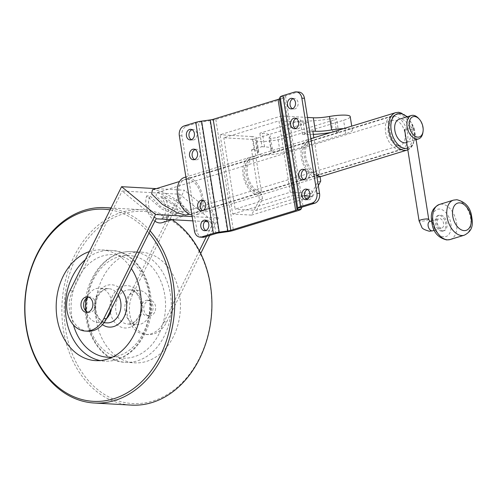 <?xml version="1.0" encoding="UTF-8"?>
<svg xmlns="http://www.w3.org/2000/svg" width="497" height="497" viewBox="0 0 497 497"><rect width="100%" height="100%" fill="white"/><g stroke="black" fill="none" stroke-linecap="round" stroke-linejoin="round"><path stroke-width="0.37" stroke-dasharray="2.48 1.86" d="M442.957 230.863A8.151 5.045 -107.1 0 1 436.639 223.532A8.151 5.045 -107.1 0 1 439.311 215.139A8.151 5.045 -107.1 0 1 440.441 215.008A8.151 5.045 -107.1 0 1 446.76 222.339A8.151 5.045 -107.1 0 1 444.088 230.732A8.151 5.045 -107.1 0 1 442.957 230.863M441.734 231.242A8.151 5.045 -107.1 0 1 435.415 223.905A8.151 5.045 -107.1 0 1 438.087 215.518A8.151 5.045 -107.1 0 1 439.218 215.381A8.151 5.045 -107.1 0 1 445.536 222.718A8.151 5.045 -107.1 0 1 442.864 231.105A8.151 5.045 -107.1 0 1 441.734 231.242M441.23 228.067A4.889 3.025 -107.1 0 1 437.441 223.669A4.889 3.025 -107.1 0 1 439.044 218.637A4.889 3.025 -107.1 0 1 439.721 218.556A4.889 3.025 -107.1 0 1 443.51 222.954A4.889 3.025 -107.1 0 1 441.908 227.986A4.889 3.025 -107.1 0 1 441.23 228.067M405.776 130.028A4.889 0.857 -9 0 1 404.62 129.667A4.889 0.857 -9 0 1 407.714 128.356A4.889 0.857 -9 0 1 413.125 127.772A4.889 0.857 -9 0 1 414.281 128.133A4.889 0.857 -9 0 1 411.187 129.444A4.889 0.857 -9 0 1 405.776 130.028M252.687 157.027L255.75 156.083A19.569 12.102 72.9 0 0 253.029 156.406A19.569 12.102 72.9 0 0 246.624 176.547A19.569 12.102 72.9 0 0 261.782 194.141L258.72 195.085A19.569 12.102 72.9 0 1 243.561 177.485A19.569 12.102 72.9 0 1 249.966 157.344A19.569 12.102 72.9 0 1 252.687 157.027L251.557 149.889L254.172 150.038A19.172 3.355 -9 0 1 258.707 151.455A19.172 3.355 -9 0 1 258.117 152.48A19.172 3.355 171 0 0 257.527 153.511A19.172 3.355 171 0 0 262.062 154.927A19.172 3.355 171 0 0 288.769 151.2L345.719 133.736A19.172 3.355 171 0 0 352.348 130.04A19.172 3.355 171 0 0 343.644 128.617M254.172 150.038L252.035 136.557A19.172 3.355 -9 0 1 256.57 137.973A19.172 3.355 -9 0 1 255.98 139.005A19.172 3.355 171 0 0 255.39 140.03A19.172 3.355 171 0 0 259.925 141.446A19.172 3.355 171 0 0 286.632 137.725L343.582 120.255A19.172 3.355 171 0 0 350.211 116.565M269.244 137.576A5.312 0.932 171 0 0 269.082 137.862A5.312 0.932 171 0 0 270.337 138.253A5.312 0.932 171 0 0 277.736 137.222L334.686 119.758A5.312 0.932 171 0 0 336.525 118.733A5.312 0.932 171 0 0 330.778 118.702A33.032 5.784 -9 0 1 302.878 120.964L300.263 120.814L259.832 133.215L262.447 133.364A33.032 5.784 -9 0 1 270.262 135.805A33.032 5.784 -9 0 1 269.244 137.576L271.381 151.057A5.312 0.932 171 0 0 271.219 151.343A5.312 0.932 171 0 0 272.474 151.734A5.312 0.932 171 0 0 279.873 150.703L336.823 133.233A5.312 0.932 171 0 0 338.656 132.214A5.312 0.932 171 0 0 332.915 132.183A33.032 5.784 -9 0 1 330.946 132.506M406.297 142.658A12.232 7.567 72.9 0 0 410.298 130.071A12.232 7.567 72.9 0 0 400.831 119.075A12.232 7.567 72.9 0 0 399.128 119.274M316.701 175.497A19.569 12.102 -107.1 0 1 304.4 156.561A19.569 12.102 -107.1 0 1 310.861 138.675M311.221 138.557A19.569 12.102 -107.1 0 1 313.942 138.241L313.862 137.75M319.975 176.298L316.912 177.236A19.569 12.102 -107.1 0 1 301.754 159.636A19.569 12.102 -107.1 0 1 308.159 139.495A19.569 12.102 -107.1 0 1 310.88 139.179L313.942 138.241M184.412 177.448A19.569 12.102 -107.1 0 1 187.133 177.131A19.569 12.102 -107.1 0 1 202.291 194.731A19.569 12.102 -107.1 0 1 195.893 214.866A19.569 12.102 -107.1 0 1 193.171 215.189A19.569 12.102 -107.1 0 1 191.91 215.021M319.658 174.317L316.595 175.255A17.532 10.841 -107.1 0 1 303.021 159.487A17.532 10.841 -107.1 0 1 308.755 141.446A17.532 10.841 -107.1 0 1 311.19 141.16L314.253 140.222L319.658 174.317A17.532 10.841 -107.1 0 1 306.084 158.549A17.532 10.841 -107.1 0 1 311.818 140.508A17.532 10.841 -107.1 0 1 314.253 140.222M261.472 192.159L258.409 193.103L253.004 159.009L256.067 158.065A17.532 10.841 72.9 0 0 253.625 158.357A17.532 10.841 72.9 0 0 247.891 176.398A17.532 10.841 72.9 0 0 261.472 192.159L256.067 158.065M187.45 179.113A17.532 10.841 -107.1 0 1 201.03 194.88A17.532 10.841 -107.1 0 1 195.29 212.921A17.532 10.841 -107.1 0 1 192.855 213.207A17.532 10.841 -107.1 0 1 179.274 197.439A17.532 10.841 -107.1 0 1 185.014 179.398A17.532 10.841 -107.1 0 1 187.45 179.113M398.482 114.391A17.532 10.841 -107.1 0 1 412.056 130.152A17.532 10.841 -107.1 0 1 406.322 148.193A17.532 10.841 -107.1 0 1 403.881 148.485A17.532 10.841 -107.1 0 1 390.307 132.718A17.532 10.841 -107.1 0 1 396.041 114.677A17.532 10.841 -107.1 0 1 398.482 114.391M251.557 149.889L254.619 148.951L253.11 139.433L223.812 137.787L278.935 120.877L290.248 192.233L235.118 209.144L223.812 137.787M255.75 156.083L254.619 148.951L261.969 146.696L260.465 137.178L308.239 122.529L278.935 120.877M312.812 131.102L309.749 132.04L310.88 139.179M320.727 181.051L317.664 181.995L311.7 193.445L290.248 192.233M316.912 177.236L317.664 181.995M253.004 159.009A17.532 10.841 72.9 0 0 250.563 159.295A17.532 10.841 72.9 0 0 244.828 177.336A17.532 10.841 72.9 0 0 258.409 193.103M418.443 118.249A12.232 7.567 -107.1 0 1 422.866 132.674M311.7 193.445L256.576 210.349L235.118 209.144M256.576 210.349L262.54 198.899L261.782 194.141M308.239 122.529L309.749 132.04L302.4 134.296L300.263 120.814M253.11 139.433L260.465 137.178L259.832 133.215M262.54 198.899L259.477 199.837L258.72 195.085M259.477 199.837L251.525 215.108L232.689 214.045L220.115 134.762L281.37 115.975L293.938 195.259L232.689 214.045M252.035 136.557L220.115 134.762M251.525 215.108L305.68 198.496M309.115 197.446L312.775 196.321L309.656 196.147M304.512 195.855L293.938 195.259M312.775 196.321L318.316 185.692M307.494 117.447L281.37 115.975M311.19 141.16L316.595 175.255M313.334 134.414A33.032 5.784 -9 0 1 305.015 134.445L302.4 134.296M261.969 146.696L264.584 146.845A33.032 5.784 -9 0 1 272.399 149.28A33.032 5.784 -9 0 1 271.381 151.057M307.45 189.469A5.299 4.063 93.2 0 1 308.78 189.258A5.299 4.063 93.2 0 1 311.874 197.328A5.299 4.063 93.2 0 1 308.183 199.844A5.299 4.063 93.2 0 1 306.891 199.483M296.206 118.503A5.299 4.063 93.2 0 1 297.529 118.298A5.299 4.063 93.2 0 1 300.623 126.368A5.299 4.063 93.2 0 1 296.933 128.878A5.299 4.063 93.2 0 1 295.64 128.524M293.062 98.686A5.299 4.063 93.2 0 1 294.386 98.474A5.299 4.063 93.2 0 1 297.479 106.544A5.299 4.063 93.2 0 1 293.789 109.054A5.299 4.063 93.2 0 1 292.497 108.7M304.313 169.645A5.299 4.063 93.2 0 1 305.636 169.434A5.299 4.063 93.2 0 1 308.73 177.51A5.299 4.063 93.2 0 1 305.04 180.02A5.299 4.063 93.2 0 1 303.748 179.659M206.385 220.463A5.299 4.063 93.2 0 1 207.709 220.258A5.299 4.063 93.2 0 1 210.803 228.328A5.299 4.063 93.2 0 1 207.112 230.838A5.299 4.063 93.2 0 1 205.82 230.484M195.135 149.504A5.299 4.063 93.2 0 1 196.458 149.293A5.299 4.063 93.2 0 1 199.558 157.369A5.299 4.063 93.2 0 1 195.861 159.879A5.299 4.063 93.2 0 1 194.569 159.518M191.991 129.68A5.299 4.063 93.2 0 1 193.321 129.475A5.299 4.063 93.2 0 1 196.414 137.545A5.299 4.063 93.2 0 1 192.724 140.055A5.299 4.063 93.2 0 1 191.432 139.7M203.242 200.645A5.299 4.063 93.2 0 1 204.565 200.434A5.299 4.063 93.2 0 1 207.659 208.504A5.299 4.063 93.2 0 1 203.969 211.02A5.299 4.063 93.2 0 1 202.677 210.66M202.701 237.28A8.151 6.244 93.2 0 1 197.036 231.018L181.952 135.874A8.151 6.244 93.2 0 1 186.822 126.064L198.371 122.523A4.075 0.714 171 0 1 201.304 121.902L209.945 120.696A8.151 1.429 -9 0 0 215.81 119.454L280.65 99.568A8.151 1.429 -9 0 0 283.452 98.151L284.129 96.499L280.115 97.058M301.722 207.498L284.129 96.499A4.075 0.714 171 0 1 285.526 95.791L297.082 92.249A8.151 6.244 93.2 0 1 298.796 92.038M393.947 116.192A17.122 10.592 -107.1 0 1 407.211 131.593A17.122 10.592 -107.1 0 1 401.607 149.212A17.122 10.592 -107.1 0 1 399.228 149.491A17.122 10.592 -107.1 0 1 385.964 134.097A17.122 10.592 -107.1 0 1 391.568 116.472A17.122 10.592 -107.1 0 1 393.947 116.192M152.393 189.829L154.449 189.649L162.724 191.948L177.603 200.409L188.189 210.728L187.512 214.878M181.759 212.033L164.116 203.832L156.052 195.973L156.574 192.811L158.139 192.674L175.783 200.875L183.847 208.734L183.331 211.896L181.759 212.033M398.6 145.528A13.046 8.07 -107.1 0 1 388.492 133.799A13.046 8.07 -107.1 0 1 392.76 120.373A13.046 8.07 -107.1 0 1 394.575 120.156A13.046 8.07 -107.1 0 1 404.682 131.891A13.046 8.07 -107.1 0 1 400.414 145.317A13.046 8.07 -107.1 0 1 398.6 145.528M88.652 297.119A7.766 5.952 93.2 0 1 89.969 297.001A7.766 5.952 93.2 0 1 94.505 308.83A7.766 5.952 93.2 0 1 89.093 312.514A7.766 5.952 93.2 0 1 87.801 312.246M152.063 312.073A7.766 5.952 93.2 0 1 146.658 315.75A7.766 5.952 93.2 0 1 142.123 303.922A7.766 5.952 93.2 0 1 147.528 300.244A7.766 5.952 93.2 0 1 152.063 312.073M154.679 312.222A7.766 5.952 93.2 0 1 149.274 315.899A7.766 5.952 93.2 0 1 144.739 304.071A7.766 5.952 93.2 0 1 150.144 300.393A7.766 5.952 93.2 0 1 154.679 312.222M178.131 213.493L179.063 211.231L175.099 206.143L160.73 196.669L164.339 196.874L180.069 208.541L183.666 213.971L182.318 216.475L180.256 216.655L161.904 209.107L146.69 195.88L150.299 196.085L160.748 206.696L176.565 213.629L178.131 213.493L160.91 218.773A13.046 8.07 -107.1 0 1 150.417 211.38A13.046 8.07 -107.1 0 1 150.299 196.085M192.836 220.867L204.845 221.544M207.796 221.712L213.629 222.041L179.703 194.234L122.138 190.991L156.07 218.798M213.629 222.041L206.485 236.429M199.353 250.805L164.06 321.901A26.496 20.302 93.2 0 1 145.602 334.456A26.496 20.302 93.2 0 1 130.127 294.094L179.703 194.234M192.153 216.555L218.313 218.028L209.659 235.46M200.707 253.495L166.675 322.05A26.496 20.302 93.2 0 1 148.218 334.605A26.496 20.302 93.2 0 1 132.742 294.243L184.381 190.221L156.282 188.636M88.044 331.213A26.496 20.302 93.2 0 1 72.568 290.851L122.138 190.991M218.313 218.028L184.381 190.221M164.339 196.874A17.122 10.592 -107.1 0 1 162.109 222.668M154.896 221.171A17.122 10.592 -107.1 0 1 146.69 195.88M160.73 196.669A13.046 8.07 -107.1 0 1 165.7 209.579A13.046 8.07 -107.1 0 1 160.91 218.773M76.339 256.999A96.213 73.705 93.2 0 1 178.56 225.65A96.213 73.705 93.2 0 1 199.533 357.964A96.213 73.705 93.2 0 1 97.313 389.313A96.213 73.705 93.2 0 1 76.339 256.999M172.055 219.699A97.841 74.954 -86.8 0 0 142.39 209.734A97.841 74.954 -86.8 0 0 74.252 256.085A97.841 74.954 -86.8 0 0 131.388 405.111M149.019 233.006A96.213 73.705 -86.8 0 0 110.079 209.871M110.887 208.243A97.841 74.954 93.2 0 1 150.075 230.869M126.971 298.498A17.122 13.115 93.2 0 1 138.899 290.385A17.122 13.115 93.2 0 1 148.895 316.465A17.122 13.115 93.2 0 1 136.973 324.578A17.122 13.115 93.2 0 1 126.971 298.498M87.056 297.802A17.122 13.115 93.2 0 1 87.727 296.287A17.122 13.115 93.2 0 1 99.655 288.179A17.122 13.115 93.2 0 1 111.483 308.612M173.434 336.575A55.447 42.475 93.2 0 1 134.817 362.841A55.447 42.475 93.2 0 1 102.438 278.395A55.447 42.475 93.2 0 1 141.055 252.128A55.447 42.475 93.2 0 1 173.434 336.575M89.361 251.606A55.447 42.475 93.2 0 1 101.81 249.916A55.447 42.475 93.2 0 1 131.37 268.554M106.445 318.77A17.122 13.115 93.2 0 1 97.729 322.367A17.122 13.115 93.2 0 1 86.292 311.395M453.469 200.136A18.346 11.344 -107.1 0 1 456.022 199.837A18.346 11.344 -107.1 0 1 470.237 216.338A18.346 11.344 -107.1 0 1 464.229 235.211M450.145 239.535A18.346 11.344 72.9 0 0 456.147 220.656A18.346 11.344 72.9 0 0 441.932 204.155A18.346 11.344 72.9 0 0 439.385 204.46M443.902 236.808A14.27 8.828 -107.1 0 1 432.545 222.42A14.27 8.828 -107.1 0 1 439.503 209.063A14.27 8.828 -107.1 0 1 450.86 223.451A14.27 8.828 -107.1 0 1 443.902 236.808M429.83 221.457L429.849 221.457A4.889 3.025 -107.1 0 1 430.532 221.37A4.889 3.025 -107.1 0 1 434.322 225.775A4.889 3.025 -107.1 0 1 432.719 230.807M428.737 219.314A4.889 0.857 -9 0 1 425.643 220.625A4.889 0.857 -9 0 1 420.232 221.208A4.889 0.857 -9 0 1 419.07 220.848M288.769 151.2L286.632 137.725M395.749 112.633A19.569 12.102 -107.1 0 1 398.47 112.31A19.569 12.102 -107.1 0 1 413.628 129.91A19.569 12.102 -107.1 0 1 407.223 150.051M406.888 116.894A17.935 11.096 -107.1 0 1 414.548 135.147A17.935 11.096 -107.1 0 1 407.559 148.23M305.015 134.445L302.878 120.964M332.915 132.183L330.778 118.702M336.823 133.233L334.686 119.758M279.873 150.703L277.736 137.222M264.584 146.845L262.447 133.364M258.117 152.48L255.98 139.005M345.719 133.736L343.582 120.255M301.045 209.15L283.452 98.151L279.432 98.71M227.545 231.695L209.945 120.696L210.262 119.926M218.904 232.9L201.304 121.902L201.62 121.131M186.822 126.064L184.207 125.915M181.952 135.874L179.336 135.724M197.036 231.018L194.42 230.869M297.082 92.249L294.46 92.1M285.526 95.791L303.127 206.789M215.971 233.522L198.371 122.523M298.25 210.566L280.65 99.568M215.81 119.454L233.404 230.453M166.675 322.05L164.06 321.901M132.742 294.243L130.127 294.094M69.953 290.708L72.568 290.851M112.589 295.696A21.197 16.239 -86.8 0 0 117.211 324.852A21.197 16.239 -86.8 0 0 139.732 317.943A21.197 16.239 -86.8 0 0 135.116 288.788A21.197 16.239 -86.8 0 0 112.589 295.696M139.738 315.949A17.122 13.115 93.2 0 1 127.816 324.063A17.122 13.115 93.2 0 1 117.814 297.983A17.122 13.115 93.2 0 1 129.742 289.869A17.122 13.115 93.2 0 1 139.738 315.949M93.281 277.879A55.447 42.475 -86.8 0 0 125.66 362.325A55.447 42.475 -86.8 0 0 164.277 336.059A55.447 42.475 -86.8 0 0 131.898 251.612A55.447 42.475 -86.8 0 0 93.281 277.879M159.046 333.773A51.365 39.35 93.2 0 1 104.476 350.509A51.365 39.35 93.2 0 1 93.274 279.867A51.365 39.35 93.2 0 1 147.851 263.13A51.365 39.35 93.2 0 1 159.046 333.773M112.527 357.094A51.365 39.35 -86.8 0 0 143.347 332.884A51.365 39.35 -86.8 0 0 132.152 262.248A51.365 39.35 -86.8 0 0 77.575 278.985A51.365 39.35 -86.8 0 0 73.45 324.97M85.354 259.676A55.447 42.475 93.2 0 1 110.968 250.432A55.447 42.475 93.2 0 1 143.341 334.879A55.447 42.475 93.2 0 1 104.73 361.145A55.447 42.475 93.2 0 1 100.17 360.561M96.884 296.802A17.122 13.115 -86.8 0 0 106.886 322.882C96.027 321.516 93.219 306.525 97.928 296.479C102.127 288.962 106.967 288.44 108.812 288.695A17.122 13.115 -86.8 0 0 96.884 296.802M102.457 324.678A21.197 16.239 93.2 0 1 96.89 294.814A21.197 16.239 93.2 0 1 121.02 289.409M118.261 294.963A17.122 13.115 -86.8 0 0 108.812 288.695L99.655 288.179M439.311 215.139L438.087 215.518M444.088 230.732L442.864 231.105M431.421 220.972L439.044 218.637M416.057 139.346L414.281 128.133M434.291 230.322L441.908 227.986M271.219 151.343L269.082 137.862M308.159 139.495L253.029 156.406M249.966 157.344L185.884 177M406.322 148.193L195.29 212.921M396.041 114.677L311.818 140.508M308.755 141.446L253.625 158.357M250.563 159.295L185.014 179.398M320.056 176.789L195.893 214.866M407.434 116.727L412.802 125.194L414.952 135.414L413.231 144.49L407.82 149.845M415.057 139.974L406.664 142.546M338.656 132.214L336.525 118.733M272.399 149.28L270.262 135.805M258.707 151.455L256.57 137.973M257.527 153.511L255.39 140.03M352.348 130.04L351.727 126.132M308.183 199.844L305.562 199.695M296.933 128.878L294.317 128.729M293.789 109.054L291.174 108.911M305.04 180.02L302.424 179.871M207.112 230.838L204.497 230.689M195.861 159.879L193.246 159.73M192.724 140.055L190.102 139.905M203.969 211.02L201.353 210.871M204.565 200.434L201.95 200.285M193.321 129.475L190.699 129.326M196.458 149.293L193.842 149.143M207.709 220.258L205.093 220.109M305.636 169.434L303.021 169.291M294.386 98.474L291.77 98.325M297.529 118.298L294.914 118.149M308.78 189.258L306.158 189.108M401.607 149.212L189.574 214.244M392.76 120.373L156.574 192.811M87.354 296.858L89.969 297.001M149.274 315.899L146.658 315.75M148.218 334.605L145.602 334.456M150.144 300.393L147.528 300.244M86.478 312.364L89.093 312.514M400.414 145.317L183.331 211.896M391.568 116.472L179.529 181.504M182.312 216.475L171.838 219.686M138.899 290.385L129.742 289.869C137.632 289.086 144.813 305.357 138.7 316.278C135.768 321.609 132.14 324.206 127.816 324.063L136.973 324.578M141.055 252.128L131.898 251.612C125.387 251.277 119.118 252.681 113.086 255.837C104.289 260.596 97.337 268.051 92.243 278.202C74.121 311.495 93.169 361.984 125.66 362.325L134.817 362.841M101.81 249.916L110.968 250.432C143.453 250.768 162.507 301.257 144.385 334.556C139.297 344.688 132.357 352.137 123.579 356.896C117.54 360.064 111.253 361.481 104.73 361.145L95.573 360.629M142.39 209.734L111.024 207.97M104.041 322.721L97.729 322.367"/><path stroke-width="0.75" d="M414.554 116.528A10.599 6.554 72.9 0 0 409.385 126.449A10.599 6.554 72.9 0 0 417.822 137.141A10.599 6.554 72.9 0 0 423.04 131.568A10.599 6.554 72.9 0 0 419.207 119.069A10.599 6.554 72.9 0 0 414.554 116.528M423.04 131.568L422.866 132.674A12.232 7.567 -107.1 0 1 418.549 138.899A12.232 7.567 -107.1 0 1 416.846 139.104A12.232 7.567 -107.1 0 1 407.372 128.102A12.232 7.567 -107.1 0 1 411.379 115.515A12.232 7.567 -107.1 0 1 413.075 115.316A12.232 7.567 -107.1 0 1 418.443 118.249L419.207 119.069M411.379 115.515L399.128 119.274A12.232 7.567 72.9 0 0 395.127 131.86A12.232 7.567 72.9 0 0 404.595 142.856A12.232 7.567 72.9 0 0 406.297 142.658L406.664 142.546M318.316 185.692L320.727 181.051L319.975 176.298A19.569 12.102 -107.1 0 1 316.701 175.497M310.861 138.675A19.569 12.102 -107.1 0 1 311.221 138.557L395.749 112.633A19.569 12.102 -107.1 0 0 389.344 132.774A19.569 12.102 -107.1 0 0 404.502 150.367A19.569 12.102 -107.1 0 0 407.223 150.051L320.056 176.789M191.91 215.021A19.569 12.102 -107.1 0 1 177.808 196.644A19.569 12.102 -107.1 0 1 184.412 177.448L185.884 177M343.644 128.617A19.172 3.355 171 0 0 331.623 129.941A19.172 3.355 -9 0 1 315.427 131.251L312.812 131.102L313.862 137.75M305.68 198.496L309.115 197.446M309.656 196.147L304.512 195.855M351.727 126.132L350.211 116.565A19.172 3.355 171 0 0 329.486 116.46A19.172 3.355 -9 0 1 313.29 117.77L307.494 117.447M330.946 132.506A33.032 5.784 -9 0 1 313.334 134.414M309.258 197.185A5.299 4.063 93.2 0 1 305.562 199.695A5.299 4.063 93.2 0 1 302.468 191.618A5.299 4.063 93.2 0 1 306.158 189.108A5.299 4.063 93.2 0 1 309.258 197.185M306.891 199.483A5.299 4.063 93.2 0 1 305.083 191.767A5.299 4.063 93.2 0 1 307.45 189.469M298.007 126.219A5.299 4.063 93.2 0 1 294.317 128.729A5.299 4.063 93.2 0 1 291.223 120.659A5.299 4.063 93.2 0 1 294.914 118.149A5.299 4.063 93.2 0 1 298.007 126.219M295.64 128.524A5.299 4.063 93.2 0 1 293.839 120.808A5.299 4.063 93.2 0 1 296.206 118.503M294.864 106.401A5.299 4.063 93.2 0 1 291.174 108.911A5.299 4.063 93.2 0 1 288.08 100.835A5.299 4.063 93.2 0 1 291.77 98.325A5.299 4.063 93.2 0 1 294.864 106.401M292.497 108.7A5.299 4.063 93.2 0 1 290.695 100.984A5.299 4.063 93.2 0 1 293.062 98.686M306.115 177.361A5.299 4.063 93.2 0 1 302.424 179.871A5.299 4.063 93.2 0 1 299.324 171.8A5.299 4.063 93.2 0 1 303.021 169.291A5.299 4.063 93.2 0 1 306.115 177.361M303.748 179.659A5.299 4.063 93.2 0 1 301.946 171.95A5.299 4.063 93.2 0 1 304.313 169.645M208.187 228.179A5.299 4.063 93.2 0 1 204.497 230.689A5.299 4.063 93.2 0 1 201.403 222.619A5.299 4.063 93.2 0 1 205.093 220.109A5.299 4.063 93.2 0 1 208.187 228.179M205.82 230.484A5.299 4.063 93.2 0 1 204.018 222.768A5.299 4.063 93.2 0 1 206.385 220.463M196.936 157.22A5.299 4.063 93.2 0 1 193.246 159.73A5.299 4.063 93.2 0 1 190.152 151.66A5.299 4.063 93.2 0 1 193.842 149.143A5.299 4.063 93.2 0 1 196.936 157.22M194.569 159.518A5.299 4.063 93.2 0 1 192.768 151.802A5.299 4.063 93.2 0 1 195.135 149.504M193.799 137.396A5.299 4.063 93.2 0 1 190.102 139.905A5.299 4.063 93.2 0 1 187.009 131.835A5.299 4.063 93.2 0 1 190.699 129.326A5.299 4.063 93.2 0 1 193.799 137.396M191.432 139.7A5.299 4.063 93.2 0 1 189.624 131.985A5.299 4.063 93.2 0 1 191.991 129.68M205.044 208.361A5.299 4.063 93.2 0 1 201.353 210.871A5.299 4.063 93.2 0 1 198.26 202.795A5.299 4.063 93.2 0 1 201.95 200.285A5.299 4.063 93.2 0 1 205.044 208.361M202.677 210.66A5.299 4.063 93.2 0 1 200.875 202.944A5.299 4.063 93.2 0 1 203.242 200.645M296.175 91.889L298.796 92.038A8.151 6.244 93.2 0 1 304.462 98.3L319.546 193.445A8.151 6.244 93.2 0 1 318.639 199.601A8.151 6.244 93.2 0 1 314.676 203.248L303.127 206.789A4.075 0.714 -9 0 0 301.722 207.498L301.045 209.15L297.032 209.715A4.075 0.714 171 0 1 295.628 210.417L230.788 230.31A4.075 0.714 171 0 1 227.856 230.931L219.22 232.136A8.151 1.429 -9 0 0 213.356 233.373L201.801 236.92A8.151 6.244 93.2 0 1 200.086 237.131A8.151 6.244 93.2 0 1 194.42 230.869L179.336 135.724A8.151 6.244 93.2 0 1 184.207 125.915L195.756 122.374A8.151 1.429 171 0 1 201.62 121.131L210.262 119.926A4.075 0.714 -9 0 0 213.194 119.305L278.034 99.419A4.075 0.714 -9 0 0 279.432 98.71L280.115 97.058A8.151 1.429 171 0 1 282.911 95.641L294.46 92.1A8.151 6.244 93.2 0 1 296.175 91.889A8.151 6.244 93.2 0 1 301.847 98.151L316.924 193.296A8.151 6.244 93.2 0 1 316.024 199.452A8.151 6.244 93.2 0 1 312.06 203.105L300.511 206.646A8.151 1.429 -9 0 0 297.709 208.057L297.032 209.715L279.432 98.71M301.045 209.15A8.151 1.429 171 0 1 298.25 210.566L233.404 230.453A8.151 1.429 171 0 1 227.545 231.695L218.904 232.9A4.075 0.714 -9 0 0 215.971 233.522L204.422 237.063A8.151 6.244 93.2 0 1 202.701 237.28L200.086 237.131M189.574 214.244L185.456 215.058L177.174 212.759L162.295 204.298L151.709 193.985L152.393 189.829L179.529 181.504M87.801 312.246A7.766 5.952 93.2 0 1 84.558 300.685A7.766 5.952 93.2 0 1 88.652 297.119M81.943 300.536A7.766 5.952 93.2 0 1 87.354 296.858A7.766 5.952 93.2 0 1 91.889 308.687A7.766 5.952 93.2 0 1 86.478 312.364A7.766 5.952 93.2 0 1 81.943 300.536M192.153 216.555L155.518 214.493L103.879 318.515L106.501 318.658L156.07 218.798L192.836 220.867M204.845 221.544L207.796 221.712M206.485 236.429L199.353 250.805M209.659 235.46L200.707 253.495M155.518 214.493L121.591 186.686L69.953 290.708A26.496 20.302 93.2 0 0 85.428 331.064L88.044 331.213A26.496 20.302 93.2 0 0 106.501 318.658M121.591 186.686L156.282 188.636M103.879 318.515A26.496 20.302 93.2 0 1 85.428 331.064M171.838 219.686L162.109 222.668A17.122 10.592 -107.1 0 1 154.896 221.171M150.075 230.869A97.841 74.954 93.2 0 1 162.376 356.666A97.841 74.954 93.2 0 1 94.237 403.017L131.388 405.111A97.841 74.954 -86.8 0 0 199.527 358.759A97.841 74.954 -86.8 0 0 172.055 219.699M110.079 209.871A96.213 73.705 -86.8 0 0 37.095 254.793A96.213 73.705 -86.8 0 0 58.068 387.107A96.213 73.705 -86.8 0 0 160.289 355.753A96.213 73.705 -86.8 0 0 149.019 233.006M94.237 403.017A97.841 74.954 93.2 0 1 37.095 253.998A97.841 74.954 93.2 0 1 105.24 207.64A97.841 74.954 93.2 0 1 110.887 208.243M111.483 308.612A17.122 13.115 93.2 0 1 109.651 314.259A17.122 13.115 93.2 0 1 106.445 318.77M131.37 268.554A55.447 42.475 93.2 0 1 134.184 334.363A55.447 42.475 93.2 0 1 95.573 360.629A55.447 42.475 93.2 0 1 63.194 276.183A55.447 42.475 93.2 0 1 89.361 251.606M86.292 311.395A17.122 13.115 93.2 0 1 87.056 297.802M461.682 235.516A18.346 11.344 -107.1 0 1 447.468 219.015A18.346 11.344 -107.1 0 1 453.469 200.136L456.88 199.732C464.571 201.608 469.354 206.361 471.218 213.996C472.753 222.289 474.244 230.192 464.229 235.211A18.346 11.344 -107.1 0 1 461.682 235.516M459.713 202.863A14.27 8.828 72.9 0 0 452.755 216.22A14.27 8.828 72.9 0 0 464.111 230.614A14.27 8.828 72.9 0 0 471.069 217.251A14.27 8.828 72.9 0 0 459.713 202.863M439.385 204.46A18.346 11.344 72.9 0 0 433.378 223.339A18.346 11.344 72.9 0 0 447.592 239.834A18.346 11.344 72.9 0 0 450.145 239.535L446.735 239.939C439.044 238.069 434.26 233.31 432.396 225.675C430.862 217.382 429.371 209.479 439.385 204.46L453.469 200.136M429.862 221.457L428.737 219.314A4.889 0.857 -9 0 0 427.582 218.953A4.889 0.857 -9 0 0 422.17 219.537A4.889 0.857 -9 0 0 419.07 220.848L421.81 227.216C422.015 228.527 424.513 229.869 429.296 231.223L432.719 230.807A4.889 3.025 -107.1 0 1 432.042 230.888A4.889 3.025 -107.1 0 1 428.252 226.489A4.889 3.025 -107.1 0 1 429.855 221.451L431.421 220.972M407.559 148.23A17.935 11.096 -107.1 0 1 405.477 148.41A17.935 11.096 -107.1 0 1 391.201 130.32A17.935 11.096 -107.1 0 1 399.948 113.521A17.935 11.096 -107.1 0 1 406.888 116.894M315.427 131.251L313.29 117.77M331.623 129.941L329.486 116.46M314.676 203.248L312.06 203.105M204.422 237.063L201.801 236.92M218.904 232.9L219.22 232.136L201.62 121.131M227.545 231.695L227.856 230.931L210.262 119.926M301.722 207.498L297.709 208.057L280.115 97.058M319.546 193.445L316.924 193.296M304.462 98.3L301.847 98.151M282.911 95.641L300.511 206.646M213.356 233.373L195.756 122.374M213.194 119.305L230.788 230.31M295.628 210.417L278.034 99.419M73.45 324.97A51.365 39.35 -86.8 0 0 112.527 357.094M100.17 360.561A55.447 42.475 93.2 0 1 72.351 276.699A55.447 42.475 93.2 0 1 85.354 259.676M104.041 322.721L106.886 322.882A17.122 13.115 -86.8 0 0 118.808 314.775A17.122 13.115 -86.8 0 0 118.261 294.963M121.02 289.409A21.197 16.239 93.2 0 1 124.039 317.061A21.197 16.239 93.2 0 1 102.457 324.678M464.229 235.211L450.145 239.535M419.07 220.848L404.62 129.667M428.737 219.314L416.057 139.346M432.719 230.807L434.291 230.322M407.434 116.727L398.811 112.272L395.749 112.633M407.82 149.845L407.223 150.051M418.549 138.899L415.057 139.974M111.024 207.97L105.24 207.64"/></g></svg>

